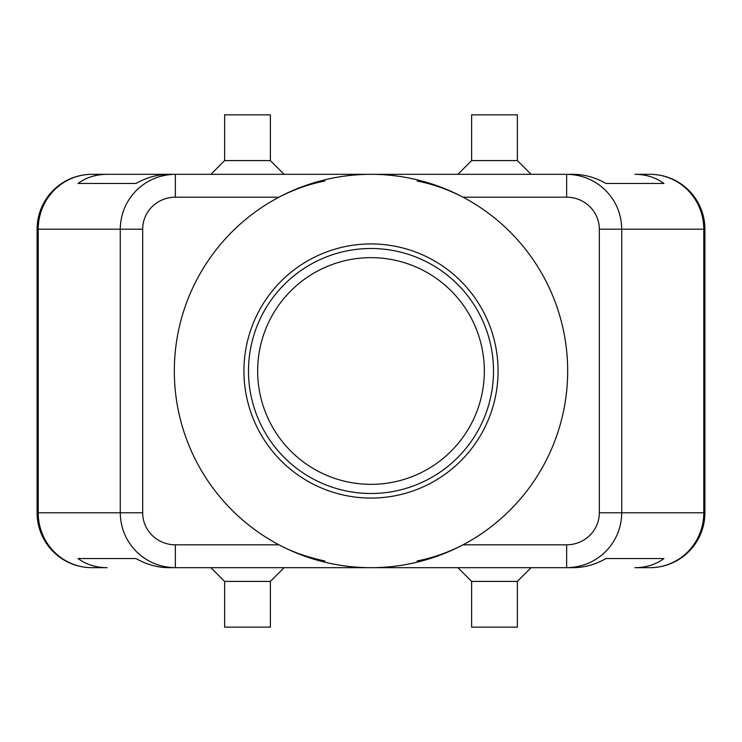 <?xml version="1.0" encoding="UTF-8"?>
<svg xmlns="http://www.w3.org/2000/svg" width="742" height="742" viewBox="0 0 742 742"><rect width="100%" height="100%" fill="white"/><g stroke="black" fill="none" stroke-linecap="round" stroke-linejoin="round"><path stroke-width="1.11" d="M257.659 371A113.341 113.341 0 0 1 371 257.659A113.341 113.341 0 0 1 484.341 371A113.341 113.341 0 0 1 371 484.341A113.341 113.341 0 0 1 257.659 371M566.647 544.813L566.647 567.676C581.756 567.435 594.741 562.074 605.602 551.603C616.11 540.788 621.49 527.85 621.731 512.796L599.323 512.796A32.676 32.017 0 0 1 566.647 544.813L463.045 544.813C448.224 552.465 432.911 557.854 417.115 560.98M599.323 229.204L703.787 229.204A54.889 53.776 -90 0 0 688.038 190.397A54.889 53.776 -90 0 0 650.011 174.324L634.864 174.324C646.078 174.398 655.78 177.449 663.96 183.469L606.019 183.469C595.381 177.449 584.436 174.398 573.186 174.324L175.353 174.324C160.244 174.565 147.259 179.926 136.398 190.397C125.89 201.212 120.51 214.15 120.269 229.204L120.269 512.796L38.213 512.796A54.889 53.776 90 0 0 53.962 551.603A54.889 53.776 90 0 0 91.989 567.676A54.889 54.889 0 0 1 53.174 551.603A54.889 54.889 0 0 0 91.989 567.676L107.136 567.676C95.922 567.602 86.22 564.551 78.04 558.531L135.981 558.531C146.619 564.551 157.564 567.602 168.814 567.676L175.353 567.676L175.353 544.813A32.676 32.017 180 0 1 142.677 512.796L120.269 512.796C120.51 527.85 125.89 540.788 136.398 551.603C147.259 562.074 160.244 567.435 175.353 567.676L573.186 567.676C584.436 567.602 595.381 564.551 606.019 558.531L663.96 558.531C655.78 564.551 646.078 567.602 634.864 567.676L650.011 567.676A54.889 53.776 -90 0 0 688.038 551.603A54.889 53.776 -90 0 0 703.787 512.796L621.731 512.796L621.731 229.204C621.49 214.15 616.11 201.212 605.602 190.397C594.741 179.926 581.756 174.565 566.647 174.324L566.647 197.186A32.676 32.017 0 0 1 599.323 229.204L599.323 512.796M107.136 174.324L168.814 174.324C157.564 174.398 146.619 177.449 135.981 183.469L78.04 183.469C86.22 177.449 95.922 174.398 107.136 174.324L91.989 174.324A54.889 54.889 0 0 0 53.174 190.397A54.889 54.889 0 0 1 91.989 174.324A54.889 53.776 90 0 0 53.962 190.397A54.889 53.776 90 0 0 38.213 229.204L142.677 229.204A32.676 32.017 180 0 1 175.353 197.186L175.353 174.324L91.989 174.324A54.889 54.889 0 0 0 37.1 229.204L37.1 512.796A54.889 54.889 0 0 0 53.174 551.603A54.889 54.889 0 0 1 37.1 512.796L38.213 512.796L38.213 229.204L37.1 229.204A54.889 54.889 0 0 1 53.174 190.397M650.011 567.676A54.889 54.889 0 0 0 704.9 512.796L704.9 229.204A54.889 54.889 0 0 0 688.826 190.397A54.889 54.889 0 0 1 704.9 229.204L703.787 229.204L703.787 512.796L704.9 512.796A54.889 54.889 0 0 1 650.011 567.676L634.864 567.676M270.376 581.403L270.376 627.138L224.631 627.138L224.631 581.403L270.376 581.403L284.093 567.676M517.369 581.403L471.624 581.403L471.624 627.138L517.369 627.138L517.369 581.403L531.087 567.676M224.631 160.597L270.376 160.597L270.376 114.862L224.631 114.862L224.631 160.597L210.913 174.324M471.624 160.597L471.624 114.862L517.369 114.862L517.369 160.597L471.624 160.597L457.907 174.324M175.353 197.186L278.955 197.186C294.045 189.423 309.358 184.035 324.885 181.02M371 174.324A196.676 196.676 0 0 1 567.676 371A196.676 196.676 0 0 1 371 567.676A196.676 196.676 0 0 1 174.324 371A196.676 196.676 0 0 1 371 174.324M371 493.495A122.495 122.495 0 0 1 248.505 371A122.495 122.495 0 0 1 371 248.505A122.495 122.495 0 0 1 493.495 371A122.495 122.495 0 0 1 371 493.495M371 498.067A127.067 127.067 0 0 1 243.933 371A127.067 127.067 0 0 1 371 243.933A127.067 127.067 0 0 1 498.067 371A127.067 127.067 0 0 1 371 498.067M417.115 181.02C432.642 184.035 447.955 189.423 463.045 197.186L566.647 197.186M324.885 560.98C307.383 557.261 292.07 551.872 278.955 544.813L175.353 544.813M650.011 174.324A54.889 54.889 0 0 1 688.826 190.397A54.889 54.889 0 0 0 650.011 174.324L634.864 174.324M53.174 551.603A54.889 54.889 0 0 0 91.989 567.676L107.136 567.676M78.04 558.531L135.981 558.531M606.019 558.531L663.96 558.531M78.04 183.469L135.981 183.469M606.019 183.469L663.96 183.469M142.677 512.796L142.677 229.204M517.369 160.597L531.087 174.324M284.093 174.324L270.376 160.597M457.907 567.676L471.624 581.403M224.631 581.403L210.913 567.676"/></g></svg>
